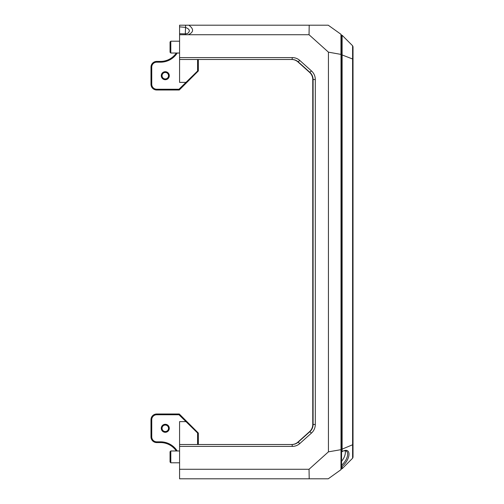 <?xml version="1.0" encoding="UTF-8"?>
<svg xmlns="http://www.w3.org/2000/svg" width="504" height="504" viewBox="0 0 504 504"><rect width="100%" height="100%" fill="white"/><g stroke="black" fill="none" stroke-linecap="round" stroke-linejoin="round"><path stroke-width="0.76" d="M165.281 432.3A4 4 0 0 0 168.746 426.296A4 4 0 0 0 161.816 426.296A4 4 0 0 0 165.281 432.3M162.042 428.293A3.238 3.238 0 0 0 165.281 431.537A3.238 3.238 0 0 0 168.525 428.293A3.238 3.238 0 0 0 165.281 425.055A3.238 3.238 0 0 0 162.042 428.293A3.238 3.238 0 0 1 165.281 425.055A3.238 3.238 0 0 1 168.525 428.293A3.238 3.238 0 0 1 165.281 431.537M197.581 444.496L197.581 432.999L198.085 432.797L186.373 421.086L198.343 433.062L198.343 444.496M168.525 75.707A3.238 3.238 0 0 1 165.281 78.945A3.238 3.238 0 0 1 162.042 75.707A3.238 3.238 0 0 1 165.281 72.469A3.238 3.238 0 0 1 168.525 75.707M169.287 75.707A4 4 0 0 0 163.283 72.242A4 4 0 0 0 163.283 79.172A4 4 0 0 0 169.287 75.707A4 4 0 0 0 165.281 71.707M179.575 53.027L170.812 53.027L170.812 41.208L179.575 41.208M170.812 53.027L170.05 52.265L170.05 41.971L170.812 41.208M179.575 32.634L179.575 59.504L197.581 59.504L197.581 71.007L178.97 89.24L156.706 89.24A4.958 4.958 0 0 1 151.748 84.281L151.748 67.133A4.958 4.958 0 0 1 156.706 62.175L160.518 62.175A19.82 19.82 0 0 0 177.219 53.027M179.575 471.366L179.575 444.496L292.03 444.496A9.532 9.387 90 0 0 298.248 442.103L309.922 431.613A9.532 9.387 90 0 0 313.091 424.481L313.091 79.519A9.532 9.387 90 0 0 309.922 72.387L298.248 61.898A9.532 9.387 90 0 0 292.03 59.504L179.575 59.504L179.575 82.379L185.831 82.379L186.373 82.914L198.343 70.944L198.343 59.504M176.306 53.027A19.058 19.058 0 0 1 160.518 61.412L156.706 61.412A5.72 5.72 0 0 0 150.986 67.133L150.986 84.281A5.72 5.72 0 0 0 156.706 90.002L179.285 90.002L198.085 71.203L197.581 71.007M178.97 89.24L179.285 90.002M169.287 428.293A4 4 0 0 1 163.283 431.758A4 4 0 0 1 163.283 424.828A4 4 0 0 1 169.287 428.293M179.575 450.973L170.812 450.973L170.812 462.792L179.575 462.792M170.812 450.973L170.05 451.735L170.05 462.029L170.812 462.792M197.581 432.999L178.97 414.761L156.706 414.761A4.958 4.958 0 0 0 151.748 419.719L151.748 436.874A4.958 4.958 0 0 0 156.706 441.825L160.518 441.825A19.82 19.82 0 0 1 177.219 450.973M179.575 59.504L179.575 57.601L292.364 57.601A11.434 11.264 -90 0 1 299.823 60.467L311.497 70.957A11.434 11.264 -90 0 1 315.302 79.519L315.302 424.481A11.434 11.264 -90 0 1 311.497 433.043L299.823 443.533A11.434 11.264 -90 0 1 292.364 446.399L179.575 446.399L179.575 421.621L185.831 421.621L186.373 421.086L179.285 413.998L156.706 413.998A5.72 5.72 0 0 0 150.986 419.719L150.986 436.874A5.72 5.72 0 0 0 156.706 442.588L160.518 442.588A19.058 19.058 0 0 1 176.306 450.973M178.97 414.761L179.285 413.998M162.042 75.707A3.238 3.238 0 0 0 165.281 78.945A3.238 3.238 0 0 0 168.525 75.707A3.238 3.238 0 0 0 165.281 72.469M352.605 458.237L353.014 457.267L353.014 59.403L352.605 59L352.605 458.237L342.115 468.733L342.115 466.433A10.483 5.242 125.3 0 0 348.925 455.213A10.483 5.242 125.3 0 0 344.049 450.683A10.483 5.242 125.3 0 0 342.115 451.647L342.115 35.267L352.605 45.763L352.605 59L341.58 54.747L341.58 451.861L342.115 451.647A10.483 5.242 125.3 0 0 341.58 452.006M353.014 444.597L341.013 449.599L340.969 469.69L328.236 478.8L179.575 478.8L179.575 469.268L309.04 469.268L328.438 451.842L328.438 52.158L341.013 54.4L341.013 449.599M353.014 59.403L353.014 46.733L352.605 45.763M341.58 461.28A9.532 4.763 125.3 0 0 345.013 450.702M343.583 450.866A9.532 4.763 -54.7 0 1 346.406 451.162A9.532 4.763 -54.7 0 1 341.58 465.173M342.115 466.433L341.58 465.904L341.58 468.506L342.115 468.733M340.969 469.69L341.58 468.506L341.58 35.494L341.58 54.747L341.013 54.4M187.463 33.541L187.482 33.535C190.525 31.122 189.8 29.068 185.296 27.361L179.575 26.844L179.575 25.2L328.236 25.2L340.956 34.285L341.58 35.494L342.115 35.267M340.969 34.31L340.969 54.325M340.969 449.675L328.438 451.842M309.04 469.268L309.204 478.8M309.204 25.2L309.04 34.732L328.438 52.158M179.575 25.2L179.575 33.724L185.371 33.881A3.812 0.586 91.2 0 1 185.724 34.751L179.575 34.732L179.575 57.601M291.703 444.496A9.532 9.387 90 0 0 297.921 442.103L309.595 431.613A9.532 9.387 90 0 0 312.764 424.481L312.764 79.519A9.532 9.387 90 0 0 309.595 72.387L297.921 61.898A9.532 9.387 90 0 0 291.703 59.504M179.575 34.732L179.575 33.724M188.855 25.2C193.99 29.011 193.794 32.187 188.269 34.732L185.724 34.751M309.04 34.732L188.269 34.732M185.296 33.881L185.623 25.2M185.296 33.913A3.812 0.586 91.2 0 1 185.377 33.881L187.482 33.535M179.575 446.399L179.575 469.268M156.706 89.24L156.706 90.002M151.748 84.281L150.986 84.281M151.748 67.133L150.986 67.133M156.706 62.175L156.706 61.412M160.518 62.175L160.518 61.412M156.706 414.761L156.706 413.998M151.748 419.719L150.986 419.719M151.748 436.874L150.986 436.874M156.706 441.825L156.706 442.588M160.518 441.825L160.518 442.588M315.302 79.519L312.764 79.519M311.497 70.957L309.595 72.387M299.823 60.467L297.921 61.898M292.364 57.601L292.03 59.504M292.364 446.399L292.03 444.496M299.823 443.533L297.921 442.103M311.497 433.043L309.595 431.613M315.302 424.481L312.764 424.481"/></g></svg>
